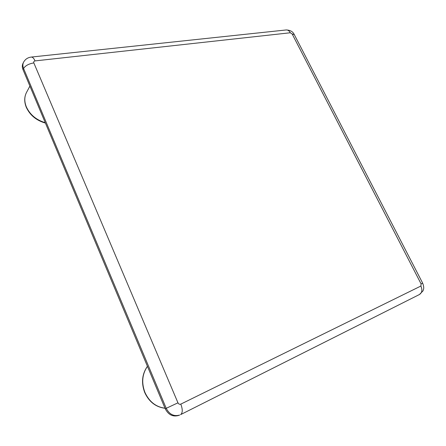 <?xml version="1.0" encoding="UTF-8"?>
<svg xmlns="http://www.w3.org/2000/svg" width="446" height="446" viewBox="0 0 446 446"><rect width="100%" height="100%" fill="white"/><g stroke="black" fill="none" stroke-linecap="round" stroke-linejoin="round"><path stroke-width="0.67" d="M165.226 408.742L166.224 408.313C169.402 414.44 173.89 416.681 179.688 415.036L178.662 415.443C172.87 417.088 168.393 414.858 165.226 408.742L22.986 69.593C22.083 67.346 22.077 65.294 22.969 63.421L23.549 62.267C22.651 64.14 22.657 66.198 23.566 68.444L22.986 69.593M147.436 366.322C142.179 374.049 141.337 382.718 144.9 392.341C149.187 401.673 155.894 406.969 165.009 408.224M45.42 123.079C36.355 120.498 29.966 115.219 26.258 107.235C24.129 101.866 24.223 96.916 26.543 92.378C24.301 96.737 24.229 101.554 26.32 106.828C29.96 114.694 36.277 119.985 45.263 122.7M33.84 62.919C33.5 61.816 33.902 61.147 35.044 60.907L290.318 32.764L292.163 33.991L421.108 283.929L420.885 286.042L180.803 404.121C179.593 404.55 178.645 404.121 177.96 402.827L33.84 62.919C28.895 63.745 25.467 65.59 23.566 68.444L166.224 408.313L177.96 402.827M421.108 283.929L422.652 283.126L294.293 34.615L292.163 33.991M419.296 294.583L419.48 294.499C422.083 292.754 422.552 289.933 420.885 286.042M180.803 404.121C182.793 409.473 182.721 412.974 180.58 414.635L419.48 294.499L422.97 290.915C423.444 289.571 424.547 288.088 422.652 283.126M23.549 62.267C25.182 59.262 27.736 57.534 31.209 57.071C32.58 56.977 33.857 58.259 35.044 60.907M290.318 32.764C289.203 30.757 287.793 29.821 286.087 29.966L31.343 57.055M147.42 366.283C142.023 374.082 141.12 382.802 144.699 392.452C148.992 401.807 155.771 407.087 165.031 408.28M26.543 92.378L29.91 86.095M294.293 34.615C292.944 31.605 290.207 30.055 286.087 29.966"/></g></svg>

